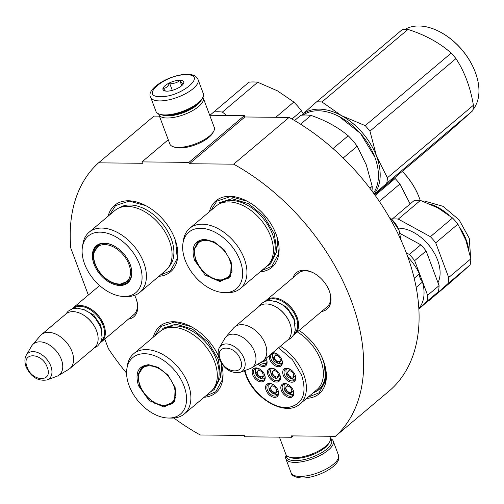 <?xml version="1.0" encoding="UTF-8"?>
<svg xmlns="http://www.w3.org/2000/svg" width="504" height="504" viewBox="0 0 504 504"><rect width="100%" height="100%" fill="white"/><g stroke="black" fill="none" stroke-linecap="round" stroke-linejoin="round"><path stroke-width="0.76" d="M173.886 418.011A180.917 116.531 49.9 0 0 200.302 434.984L244.251 435.418L244.761 436.792L291.734 437.258L291.224 435.884L335.406 436.319L390.839 389.56A180.917 116.531 49.9 0 0 289.088 117.419L244.9 116.978L189.472 163.737L233.654 164.172A180.917 116.531 49.9 0 1 335.406 436.319M88.345 295.067L70.768 248.044A180.917 116.531 49.9 0 1 98.551 162.842L142.5 163.277L141.983 161.904L188.956 162.364L189.472 163.737M126.586 373.143A180.917 116.531 49.9 0 1 108.36 348.598L104.8 339.066M134.612 295.35A23.795 15.328 49.9 0 1 136.597 300.094A23.795 15.328 49.9 0 1 128.4 319.158M293.089 277.66A23.795 15.328 49.9 0 1 303.931 270.226A23.795 15.328 49.9 0 1 313.261 272.796A23.795 15.328 49.9 0 1 329.811 292.414A23.795 15.328 49.9 0 1 321.615 311.478M306.64 398.343A43.451 27.991 -130.1 0 0 324.267 363.283A43.451 27.991 -130.1 0 0 323.436 360.883A43.451 27.991 -130.1 0 0 299.118 330.454M260.152 271.845A43.451 27.991 -130.1 0 0 276.992 236.83A43.451 27.991 -130.1 0 0 276.161 234.436A43.451 27.991 -130.1 0 0 246.771 201.002A43.451 27.991 -130.1 0 0 209.418 211.699M158.867 276.324A43.451 27.991 -130.1 0 0 175.707 241.309A43.451 27.991 -130.1 0 0 174.875 238.909A43.451 27.991 -130.1 0 0 145.486 205.481A43.451 27.991 -130.1 0 0 108.133 216.178M204.088 397.278A43.451 27.991 -130.1 0 0 221.08 362.748M218.308 355.616A43.451 27.991 -130.1 0 0 190.707 326.435A43.451 27.991 -130.1 0 0 153.355 337.132M233.654 164.172L289.088 117.419M188.956 162.364L244.39 115.605L244.9 116.978M209.708 115.265L244.39 115.605M141.983 161.904L168.254 139.74M159.428 116.141L153.978 116.084L98.551 162.842M291.734 437.258L293.341 435.903M136.445 299.647A22.214 14.307 49.9 0 1 133.699 314.811A22.214 14.307 49.9 0 1 132.634 315.586M297.322 274.094A22.214 14.307 49.9 0 1 298.274 273.168A22.214 14.307 49.9 0 1 305.367 270.824A22.214 14.307 49.9 0 1 313.677 273.017M329.666 291.967A22.214 14.307 49.9 0 1 326.92 307.131A22.214 14.307 49.9 0 1 325.849 307.906M323.959 362.338A40.131 25.849 49.9 0 1 318.956 389.605A40.131 25.849 49.9 0 1 313.223 392.786M210.842 210.502L216.821 201.115L230.454 196.617L247.08 201.165M276.898 236.546L278.523 253.896L271.832 266.332L261.576 270.648M324.179 363L325.804 380.344L319.108 392.786L308.013 397.19M154.778 335.929L160.757 326.548L174.39 322.043L191.016 326.598M221.067 362.723L222.409 379.638L215.769 391.766L205.512 396.075M109.557 214.981L115.536 205.594L129.169 201.09L145.795 205.645M175.613 241.025L177.244 258.369L170.547 270.812L160.291 275.127M150.696 97.303L155.938 111.321A25.282 9.374 -20.5 0 0 159.22 114.093L160.65 114.61A24.016 8.908 -20.5 0 0 165.992 115.41A24.016 8.908 -20.5 0 0 197.883 103.742A24.016 8.908 -20.5 0 0 201.902 99.187L202.639 97.858A25.282 9.374 -20.5 0 0 203.301 93.612L198.059 79.594C196.61 76.028 193.038 74.29 187.343 74.378C170.516 73.962 145.341 89.069 150.696 97.303A25.282 9.374 -20.5 0 0 159.598 100.92A25.282 9.374 -20.5 0 0 186.278 93.284A25.282 9.374 -20.5 0 0 198.059 79.594M159.22 114.093A25.282 9.374 -20.5 0 0 164.839 114.937A25.282 9.374 -20.5 0 0 198.412 102.652A25.282 9.374 -20.5 0 0 202.639 97.858M186.285 74.787C165.873 73.905 138.411 97.077 160.417 96.611C180.829 97.493 208.297 74.321 186.285 74.787M179.821 80.243A11.063 4.101 -20.5 0 0 166.402 84.653A11.063 4.101 -20.5 0 0 164.424 90.783A11.063 4.101 -20.5 0 0 166.887 91.155A11.063 4.101 -20.5 0 0 183.424 83.683A11.063 4.101 -20.5 0 0 179.821 80.243M183.305 83.885L183.632 83.166C182.99 83.948 181.705 83.021 179.789 80.401C177.011 82.977 173.597 83.853 169.539 83.028C168.046 86.531 165.911 88.332 163.145 88.427L165.482 91.048M169.539 83.028L172.28 90.355M179.789 80.401L181.742 85.63M330.504 438.896A24.016 8.908 159.5 0 1 326.97 449.007A24.016 8.908 159.5 0 1 295.079 460.675A24.016 8.908 159.5 0 1 286.461 455.358M330.473 438.524A25.282 9.374 159.5 0 1 333.213 441.076A25.282 9.374 159.5 0 1 328.318 450.116A25.282 9.374 159.5 0 1 294.752 462.401A25.282 9.374 159.5 0 1 285.85 458.785A25.282 9.374 159.5 0 1 286.24 455.062M202.91 97.335A23.701 8.788 159.5 0 1 203.257 98.015L214.257 127.43A23.701 8.788 159.5 0 1 213.639 131.405L212.713 133.069A22.119 8.203 159.5 0 1 209.009 137.264A22.119 8.203 159.5 0 1 179.638 148.012A22.119 8.203 159.5 0 1 174.724 147.275L172.935 146.626A23.701 8.788 159.5 0 1 169.854 144.031L158.861 114.616A23.701 8.788 159.5 0 1 158.678 113.873M213.639 131.405A23.701 8.788 159.5 0 1 209.67 135.904A23.701 8.788 159.5 0 1 178.202 147.42A23.701 8.788 159.5 0 1 172.935 146.626M200.617 101.027A22.119 8.203 159.5 0 1 196.988 105.103A22.119 8.203 159.5 0 1 167.612 115.851A22.119 8.203 159.5 0 1 162.83 115.158M203.257 98.015A23.701 8.788 159.5 0 1 198.677 106.489A23.701 8.788 159.5 0 1 167.202 118.005A23.701 8.788 159.5 0 1 158.861 114.616M329.723 436.262L330.29 437.781A23.701 8.788 159.5 0 1 329.673 441.762L328.753 443.425A22.119 8.203 159.5 0 1 325.049 447.621A22.119 8.203 159.5 0 1 295.672 458.369A22.119 8.203 159.5 0 1 290.758 457.626L288.968 456.983A23.701 8.788 159.5 0 1 285.894 454.381L279.443 437.138M329.673 441.762A23.701 8.788 159.5 0 1 325.71 446.261A23.701 8.788 159.5 0 1 294.235 457.771A23.701 8.788 159.5 0 1 288.968 456.983M265.318 301.241A22.119 14.251 49.9 0 1 266.37 300.201A22.119 14.251 49.9 0 1 297.07 317.274A22.119 14.251 -130.1 0 1 294.897 334.02A22.119 14.251 -130.1 0 1 293.693 334.876M266.559 300.875A21.489 13.841 49.9 0 1 296.232 317.583A21.489 13.841 -130.1 0 1 294.267 333.717M275.071 306.419A21.489 13.841 49.9 0 1 275.228 306.508A21.489 13.841 49.9 0 1 289.762 323.039A21.489 13.841 -130.1 0 1 290.178 324.223L290.291 324.576A22.119 14.251 -130.1 0 0 289.863 323.354A22.119 14.251 49.9 0 0 274.901 306.337A22.119 14.251 49.9 0 0 259.163 306.281L234.587 327.014A22.119 14.251 49.9 0 1 265.293 344.081A22.119 14.251 -130.1 0 1 263.113 360.826A22.119 14.251 -130.1 0 1 261.91 361.689L251.528 367.92A20.179 12.997 -130.1 0 0 254.608 351.861A20.179 12.997 49.9 0 0 240.723 336.212A20.179 12.997 49.9 0 0 225.641 337.239L233.541 328.054A22.119 14.251 49.9 0 1 234.587 327.014M263.113 360.826L287.69 340.099A22.119 14.251 -130.1 0 0 290.291 324.576M219.492 347.558C218.969 348.264 216.909 351.849 219.215 358.955C224.141 369.312 231.178 373.741 240.314 372.248A16.575 10.678 -130.1 0 0 244.062 358.47A16.575 10.678 -130.1 0 0 231.827 345.227A16.575 10.678 -130.1 0 0 219.492 347.558L224.696 338.575A20.179 12.997 49.9 0 1 225.641 337.239M240.314 372.248L250.047 368.632A20.179 12.997 -130.1 0 0 251.528 367.92M72.103 308.921A22.119 14.251 49.9 0 1 73.149 307.881A22.119 14.251 49.9 0 1 103.855 324.954A22.119 14.251 -130.1 0 1 101.676 341.699A22.119 14.251 -130.1 0 1 100.479 342.556M73.338 308.549A21.489 13.841 49.9 0 1 103.011 325.263A21.489 13.841 -130.1 0 1 101.052 341.397M81.85 314.099A21.489 13.841 49.9 0 1 82.013 314.181A21.489 13.841 49.9 0 1 96.547 330.719A21.489 13.841 -130.1 0 1 96.957 331.903L97.07 332.256A22.119 14.251 -130.1 0 0 96.648 331.034A22.119 14.251 49.9 0 0 81.686 314.017A22.119 14.251 49.9 0 0 65.942 313.961L41.372 334.688A22.119 14.251 49.9 0 1 72.072 351.761A22.119 14.251 -130.1 0 1 69.898 368.506A22.119 14.251 -130.1 0 1 68.695 369.369L58.306 375.6A20.179 12.997 -130.1 0 0 61.394 359.541A20.179 12.997 49.9 0 0 47.508 343.892A20.179 12.997 49.9 0 0 32.426 344.919L40.32 335.733A22.119 14.251 49.9 0 1 41.372 334.688M69.898 368.506L94.468 347.779A22.119 14.251 -130.1 0 0 97.07 332.256M26.271 355.238C25.748 355.944 23.688 359.528 25.994 366.635C30.927 376.992 37.958 381.421 47.099 379.928A16.575 10.678 -130.1 0 0 50.841 366.15A16.575 10.678 -130.1 0 0 38.606 352.907A16.575 10.678 -130.1 0 0 26.271 355.238L31.475 346.254A20.179 12.997 49.9 0 1 32.426 344.919M47.099 379.928L56.832 376.312A20.179 12.997 -130.1 0 0 58.306 375.6M399.804 232.892A20.538 13.23 -130.1 0 0 399.389 231.431A20.538 13.23 -130.1 0 0 399.08 230.511L398.916 230.076A20.538 13.23 -130.1 0 0 389.346 217.249M400.882 239.658L399.08 230.511M398.916 230.076L393.284 221.546L389.422 217.388M392.257 222.415L393.284 221.546M260.807 362.351L262.269 363.17L265.369 363.466L266.496 362.861A6.319 4.07 -130.1 0 0 266.818 362.54M260.965 362.256L266.635 359.875M262.408 361.368A3.635 2.344 -130.1 0 0 264.392 361.122A3.635 2.344 -130.1 0 0 264.972 359.257M272.103 368.405A6.319 4.07 -130.1 0 0 271.732 368.67C270.661 368.909 270.415 370.579 270.988 373.678C271.75 378.019 279.103 380.312 279.884 378.334A6.319 4.07 -130.1 0 0 280.205 378.006M274.705 369.035L271.209 373.773L276.62 378.699L280.029 375.348M272.733 373.785A3.635 2.344 49.9 0 1 273.092 371.032A3.635 2.344 49.9 0 1 278.139 373.842A3.635 2.344 -130.1 0 1 277.78 376.589A3.635 2.344 -130.1 0 1 272.733 373.785M270.226 383.727A6.319 4.07 -130.1 0 0 269.854 383.991C268.783 384.224 268.538 385.9 269.111 389C269.873 393.334 277.225 395.627 278.006 393.649A6.319 4.07 -130.1 0 0 278.328 393.328M272.828 384.35L269.331 389.088L274.743 394.015L278.151 390.663M270.856 389.107A3.635 2.344 49.9 0 1 271.215 386.354A3.635 2.344 49.9 0 1 276.261 389.157A3.635 2.344 -130.1 0 1 275.902 391.91A3.635 2.344 -130.1 0 1 270.856 389.107M287.368 368.556A6.319 4.07 -130.1 0 0 286.997 368.821C285.925 369.06 285.68 370.73 286.253 373.829C287.015 378.17 294.374 380.463 295.149 378.485A6.319 4.07 -130.1 0 0 295.47 378.158M289.97 369.186L286.474 373.924L291.892 378.844L295.294 375.493M288.005 373.936A3.635 2.344 49.9 0 1 288.357 371.183A3.635 2.344 49.9 0 1 293.404 373.987A3.635 2.344 -130.1 0 1 293.044 376.74A3.635 2.344 -130.1 0 1 288.005 373.936M273.981 353.09A6.319 4.07 -130.1 0 0 273.609 353.354C272.538 353.587 272.292 355.263 272.866 358.363C273.628 362.697 280.98 364.99 281.761 363.012A6.319 4.07 -130.1 0 0 282.082 362.691M276.583 353.714L273.086 358.451L278.498 363.378L281.906 360.026M274.611 358.47A3.635 2.344 49.9 0 1 274.97 355.717A3.635 2.344 49.9 0 1 280.016 358.52A3.635 2.344 -130.1 0 1 279.657 361.274A3.635 2.344 -130.1 0 1 274.611 358.47M285.491 383.878A6.319 4.07 -130.1 0 0 285.119 384.136C284.048 384.376 283.802 386.051 284.376 389.151C285.138 393.485 292.496 395.779 293.271 393.8A6.319 4.07 -130.1 0 0 293.593 393.479M288.093 384.502L284.596 389.239L290.014 394.166L293.416 390.814M286.127 389.258A3.635 2.344 49.9 0 1 286.48 386.505A3.635 2.344 49.9 0 1 291.526 389.309A3.635 2.344 -130.1 0 1 291.167 392.062A3.635 2.344 -130.1 0 1 286.127 389.258M256.838 368.254A6.319 4.07 -130.1 0 0 256.467 368.519C255.396 368.758 255.15 370.427 255.723 373.527C256.479 377.868 263.838 380.161 264.613 378.183A6.319 4.07 -130.1 0 0 264.94 377.855M259.434 368.884L255.944 373.621L261.356 378.548L264.757 375.196M257.468 373.634A3.635 2.344 49.9 0 1 257.827 370.887A3.635 2.344 49.9 0 1 262.874 373.691A3.635 2.344 -130.1 0 1 262.515 376.438A3.635 2.344 -130.1 0 1 257.468 373.634M280.01 375.291A7.113 4.58 49.9 0 1 279.096 380.029A7.113 4.58 49.9 0 1 276.828 380.778A7.113 4.58 49.9 0 1 269.974 376.091A7.113 4.58 49.9 0 1 269.93 369.155A7.113 4.58 49.9 0 1 272.198 368.405A7.113 4.58 49.9 0 1 274.749 369.054M271.341 368.052A8.058 5.191 49.9 0 1 274.497 368.922A8.058 5.191 49.9 0 1 280.104 375.562A8.058 5.191 49.9 0 1 276.583 382.07A8.058 5.191 49.9 0 1 267.971 375.001A8.058 5.191 49.9 0 1 271.341 368.052M295.275 375.442A7.113 4.58 49.9 0 1 294.361 380.18A7.113 4.58 49.9 0 1 292.093 380.929A7.113 4.58 49.9 0 1 285.245 376.242A7.113 4.58 49.9 0 1 285.195 369.306A7.113 4.58 49.9 0 1 287.469 368.556A7.113 4.58 49.9 0 1 290.014 369.205M286.606 368.204A8.058 5.191 49.9 0 1 289.762 369.073A8.058 5.191 49.9 0 1 295.369 375.713A8.058 5.191 49.9 0 1 291.848 382.221A8.058 5.191 49.9 0 1 283.235 375.152A8.058 5.191 49.9 0 1 286.606 368.204M293.397 390.764A7.113 4.58 49.9 0 1 292.484 395.495A7.113 4.58 49.9 0 1 290.216 396.245A7.113 4.58 49.9 0 1 283.368 391.558A7.113 4.58 49.9 0 1 283.317 384.628A7.113 4.58 49.9 0 1 285.592 383.878A7.113 4.58 49.9 0 1 288.137 384.527M284.728 383.519A8.058 5.191 49.9 0 1 287.885 384.388A8.058 5.191 49.9 0 1 293.492 391.035A8.058 5.191 49.9 0 1 289.97 397.536A8.058 5.191 49.9 0 1 281.358 390.468A8.058 5.191 49.9 0 1 284.728 383.519M276.627 353.739A7.113 4.58 -130.1 0 0 274.075 353.09A7.113 4.58 -130.1 0 0 271.807 353.839A7.113 4.58 -130.1 0 0 271.851 360.769A7.113 4.58 -130.1 0 0 278.706 365.457A7.113 4.58 -130.1 0 0 280.974 364.707A7.113 4.58 -130.1 0 0 281.887 359.976M269.483 355.459A8.058 5.191 -130.1 0 0 271.637 362.804A8.058 5.191 -130.1 0 0 278.46 366.748A8.058 5.191 -130.1 0 0 281.982 360.247A8.058 5.191 -130.1 0 0 276.375 353.6A8.058 5.191 -130.1 0 0 273.218 352.731A8.058 5.191 -130.1 0 0 272.683 352.756M259.484 368.903A7.113 4.58 -130.1 0 0 256.933 368.254A7.113 4.58 -130.1 0 0 254.665 369.004A7.113 4.58 -130.1 0 0 254.709 375.94A7.113 4.58 -130.1 0 0 261.557 380.627A7.113 4.58 -130.1 0 0 263.831 379.877A7.113 4.58 -130.1 0 0 264.745 375.14M256.07 367.901A8.058 5.191 -130.1 0 0 252.706 374.85A8.058 5.191 -130.1 0 0 261.311 381.919A8.058 5.191 -130.1 0 0 264.833 375.411A8.058 5.191 -130.1 0 0 259.232 368.771A8.058 5.191 -130.1 0 0 256.07 367.901M272.872 384.376A7.113 4.58 -130.1 0 0 270.32 383.727A7.113 4.58 -130.1 0 0 268.052 384.476A7.113 4.58 -130.1 0 0 268.096 391.406A7.113 4.58 -130.1 0 0 274.951 396.094A7.113 4.58 -130.1 0 0 277.219 395.344A7.113 4.58 -130.1 0 0 278.132 390.613M269.464 383.368A8.058 5.191 -130.1 0 0 266.093 390.316A8.058 5.191 -130.1 0 0 274.705 397.385A8.058 5.191 -130.1 0 0 278.227 390.884A8.058 5.191 -130.1 0 0 272.62 384.237A8.058 5.191 -130.1 0 0 269.464 383.368M266.622 359.825A7.113 4.58 49.9 0 1 265.709 364.556A7.113 4.58 49.9 0 1 263.435 365.305A7.113 4.58 49.9 0 1 258.999 363.434M265.999 358.394A8.058 5.191 49.9 0 1 266.717 360.095A8.058 5.191 49.9 0 1 263.189 366.597A8.058 5.191 49.9 0 1 257.79 364.165M244.894 370.547L246.248 374.787C252.68 393.221 273.785 409.469 288.59 407.383C302.854 404.328 307.219 393.643 301.675 375.335L292.396 359.661L278.548 347.804M320.607 388.004L318.767 389.56A39.974 25.748 49.9 0 0 322.699 359.302A39.974 25.748 -130.1 0 0 321.212 355.742M300.964 331.733A39.974 25.748 -130.1 0 0 299.074 330.498M244.44 370.711L245.687 374.56C253.984 399.08 286.001 417.136 299.943 403.994L316.934 389.661A38.871 25.036 49.9 0 0 320.758 360.234A38.871 25.036 -130.1 0 0 297.341 331.953M318.767 389.56A39.974 25.748 49.9 0 1 313.457 392.597M414.282 278.202L419.423 273.867A10.112 6.514 -130.1 0 0 422.484 282.051A42.664 27.481 49.9 0 1 418.912 308.322M416.254 287.305L422.484 282.051M419.423 273.867A42.664 27.481 -130.1 0 0 407.969 257.16M428.217 300.762A47.086 30.328 -130.1 0 0 428.784 300.718L447.955 283.639L470.112 264.947A47.086 30.328 49.9 0 0 470.843 258.836L465.86 240.244A42.664 27.481 49.9 0 1 466.005 240.635M470.112 264.947L450.941 282.026L428.784 300.718M399.93 233.377L420.796 244.799A47.086 30.328 49.9 0 1 426.119 250.967L439.079 285.629A47.086 30.328 49.9 0 1 438.348 291.74L418.95 309.015M426.119 250.967L414.666 260.631L427.625 295.294A47.086 30.328 49.9 0 1 426.894 301.405L418.919 308.505M439.079 285.629L427.625 295.294M438.348 291.74L426.894 301.405M406.369 252.832L409.343 254.457A47.086 30.328 49.9 0 1 414.666 260.631M420.796 244.799L409.343 254.457M398.078 228.129A36.502 23.512 -130.1 0 1 398.632 228.129A36.502 23.512 49.9 0 1 431.109 248.1A36.502 23.512 49.9 0 1 437.989 282.706M470.843 258.836L448.686 277.528A47.086 30.328 49.9 0 1 447.955 283.639M465.86 240.244L457.884 224.173L435.727 242.859L448.686 277.528M420.43 200.416L398.273 219.108L430.403 236.691L452.56 218.005L437.989 207.95L420.43 200.416A47.086 30.328 49.9 0 0 417.344 200.233A47.086 30.328 -130.1 0 0 414.376 200.359L391.803 219.416M398.273 219.108A47.086 30.328 -130.1 0 0 392.219 219.045M437.989 207.95A42.664 27.481 49.9 0 1 438.341 208.146M452.56 218.005A47.086 30.328 49.9 0 1 457.884 224.173M430.403 236.691A47.086 30.328 49.9 0 1 435.727 242.859M194.557 260.278C190.821 247.426 194.21 240.433 204.725 239.287L214.263 241.914L224.116 249.763L231.191 261.979L230.662 276.236L219.977 281.604L205.159 275.052L194.557 260.278M231.141 261.822L231.998 271.391L228.287 278.258L220.487 280.753L210.71 277.817L201.543 270.22L195.394 259.969L193.92 249.53L197.726 242.027L205.298 239.526L214.496 242.033M339.173 116.537L360.549 133.522L374.749 156.883L375.864 160.121A52.933 34.096 49.9 0 1 373.527 193.013M303.03 115.088A52.933 34.096 49.9 0 1 318.295 110.767A52.933 34.096 49.9 0 1 339.047 116.474A52.933 34.096 49.9 0 1 374.85 157.198A52.933 34.096 49.9 0 1 375.864 160.121M300.592 124.205L311.012 115.416C325.527 120.412 337.919 127.197 348.195 135.765A58.464 37.655 49.9 0 1 357.197 146.198L366.301 164.909L372.198 186.316L369.942 188.219M294.575 120.538L300.768 115.315A58.464 37.655 49.9 0 1 311.012 115.416M343.199 158.01L357.197 146.198M371.99 190.934A58.464 37.655 -130.1 0 0 372.198 186.316M333.031 148.567L348.195 135.765M240.408 288.502L266.83 266.213A39.343 25.345 -130.1 0 0 270.705 236.426A39.343 25.345 49.9 0 0 216.096 206.067L189.674 228.356A39.343 25.345 49.9 0 1 244.282 258.716A39.343 25.345 -130.1 0 1 240.408 288.502A39.343 25.345 -130.1 0 1 227.789 292.654L224.62 292.616A36.968 23.814 -130.1 0 0 240.118 260.726A36.968 23.814 49.9 0 0 208.631 229.603A36.968 23.814 49.9 0 0 182.958 243.224L183.456 240.093A39.343 25.345 49.9 0 1 189.674 228.356M182.958 243.224A36.968 23.814 49.9 0 0 185.163 260.184A36.968 23.814 -130.1 0 0 224.62 292.616M198.91 241.17L197.587 243.054M227.254 278.221L229.326 277.244M218.831 202.917L231.998 198.702L248.491 203.66L263.964 216.474L274.334 233.774L276.822 251.389L270.396 264.046L266.459 266.528M374.699 194.632L446.947 133.686L472.746 110.704A60.039 38.676 49.9 0 0 473.401 105.248L387.4 177.792A60.039 38.676 49.9 0 1 386.744 183.248L472.746 110.704M316.556 101.915A60.039 38.676 -130.1 0 1 319.221 101.846A60.039 38.676 -130.1 0 1 321.962 101.965L341.447 115.599A53.72 34.606 49.9 0 1 376.545 156.265L369.955 131.141A60.039 38.676 49.9 0 0 365.205 125.635L341.447 115.599A53.72 34.606 -130.1 0 0 319.145 109.141A53.72 34.606 -130.1 0 0 301.524 115.208L316.556 101.915L402.557 29.371A60.039 38.676 -130.1 0 1 405.222 29.301A60.039 38.676 49.9 0 1 407.963 29.421C425.193 34.934 439.608 42.821 451.206 53.09A60.039 38.676 49.9 0 1 455.956 58.596C464.587 71.77 470.402 87.318 473.401 105.248M439.721 31.777A52.303 33.686 49.9 0 1 439.885 31.859A52.303 33.686 49.9 0 1 476.261 74.983A52.303 33.686 49.9 0 1 476.318 75.159M374.201 193.939A53.72 34.606 49.9 0 0 376.545 156.265L387.4 177.792M374.371 194.172L386.744 183.248M365.205 125.635L451.206 53.09M321.962 101.965L407.963 29.421M369.955 131.141L455.956 58.596M405.128 29.301A52.933 34.096 -130.1 0 1 418.805 25.981A52.933 34.096 49.9 0 1 439.557 31.689A52.933 34.096 49.9 0 1 476.375 75.335A52.933 34.096 49.9 0 1 472.928 109.677M196.113 260.014A22.667 14.603 49.9 0 1 195.054 248.226A22.667 14.603 49.9 0 1 211.289 241.523A22.667 14.603 49.9 0 1 229.811 260.348A22.667 14.603 -130.1 0 1 221.728 279.846A22.667 14.603 -130.1 0 1 196.113 260.014M195.054 248.226L199.553 241A23.304 15.013 49.9 0 1 200.22 240.49M221.728 279.846L229.603 276.633A23.304 15.013 -130.1 0 0 230.227 276.06M138.493 385.705C134.757 372.859 138.146 365.866 148.661 364.72L158.206 367.34L168.053 375.196L175.127 387.406L174.598 401.663L163.913 407.037L149.096 400.485L138.493 385.705M175.077 387.248L175.94 396.824L172.229 403.691L164.424 406.186L154.646 403.25L145.48 395.653L139.331 385.402L137.857 374.963L141.668 367.46L149.241 364.959L158.432 367.466M184.344 413.929L210.767 391.646A39.343 25.345 -130.1 0 0 214.641 361.859A39.343 25.345 49.9 0 0 160.033 331.5L133.61 353.783A39.343 25.345 49.9 0 1 188.219 384.149A39.343 25.345 -130.1 0 1 184.344 413.929A39.343 25.345 -130.1 0 1 171.732 418.081L168.556 418.043A36.968 23.814 -130.1 0 0 184.054 386.159A36.968 23.814 49.9 0 0 152.567 355.036A36.968 23.814 49.9 0 0 126.895 368.657L127.392 365.526A39.343 25.345 49.9 0 1 133.61 353.783M126.895 368.657A36.968 23.814 49.9 0 0 129.1 385.617A36.968 23.814 -130.1 0 0 168.556 418.043M142.846 366.603L141.523 368.487M171.196 403.654L173.263 402.677M162.767 328.35L175.934 324.135L192.427 329.093L207.9 341.907L218.27 359.207L220.758 376.822L214.332 389.479L210.395 391.961M402.356 171.303A52.303 33.686 49.9 0 1 420.191 200.39A52.933 34.096 49.9 0 0 402.299 171.354M375.203 195.338L395.142 178.517A60.039 38.676 49.9 0 1 399.899 184.029L410.13 203.937M394.481 177.95L395.142 178.517M379.38 201.335L399.899 184.029M140.055 385.447A22.667 14.603 49.9 0 1 138.997 373.659A22.667 14.603 49.9 0 1 155.226 366.956A22.667 14.603 49.9 0 1 173.748 385.781A22.667 14.603 -130.1 0 1 165.665 405.273A22.667 14.603 -130.1 0 1 140.055 385.447M138.997 373.659L143.489 366.433A23.304 15.013 49.9 0 1 144.157 365.917M165.665 405.273L173.546 402.06A23.304 15.013 -130.1 0 0 174.163 401.493M124.116 296.472A36.968 23.814 49.9 0 1 124.072 296.472A36.968 23.814 49.9 0 1 93.889 279.663A36.968 23.814 49.9 0 1 82.41 247.08A36.968 23.814 49.9 0 1 100.069 232.149A36.968 23.814 -130.1 0 1 139.57 264.581A36.968 23.814 -130.1 0 1 124.116 296.472M82.41 247.08L82.908 243.949A39.343 25.345 49.9 0 1 89.126 232.212L114.811 210.546A39.343 25.345 49.9 0 1 127.38 206.394A39.343 25.345 -130.1 0 1 165.281 232.331A39.343 25.345 -130.1 0 1 165.545 270.692L139.866 292.358A39.343 25.345 -130.1 0 1 127.292 296.51A39.343 25.345 49.9 0 1 127.247 296.503A39.343 25.345 49.9 0 1 127.203 296.503M89.126 232.212A39.343 25.345 49.9 0 1 101.701 228.06A39.343 25.345 -130.1 0 1 139.602 253.991A39.343 25.345 -130.1 0 1 139.866 292.358M120.009 285.478A24.331 15.674 -130.1 0 0 130.643 265.829A24.331 15.674 -130.1 0 0 113.721 245.769A24.331 15.674 -130.1 0 0 104.177 243.142A24.331 15.674 49.9 0 0 94.009 264.127A24.331 15.674 49.9 0 0 120.009 285.478M113.885 245.851A23.701 15.265 -130.1 0 0 104.756 243.382A23.701 15.265 49.9 0 0 97.184 245.883A23.701 15.265 49.9 0 0 97.341 268.991A23.701 15.265 49.9 0 0 120.172 284.615A23.701 15.265 -130.1 0 0 127.745 282.114A23.701 15.265 -130.1 0 0 130.586 265.652M127.128 281.919L128.785 281.093M98.362 245.026L97.266 246.519M209.935 115.265L248.989 82.183A55.301 35.62 49.9 0 1 257.727 82.272L277.389 90.808L293.851 102.041A55.301 35.62 49.9 0 1 301.531 110.949L303.181 113.728M213.652 111.989A55.301 35.62 49.9 0 1 222.39 112.077L257.727 82.272M222.39 112.077L226.617 115.429M275.783 117.287L293.851 102.041M291.961 119.026L301.531 110.949M95.256 264.134A22.667 14.603 49.9 0 1 94.198 252.347A22.667 14.603 49.9 0 1 110.426 245.643A22.667 14.603 49.9 0 1 128.948 264.468A22.667 14.603 -130.1 0 1 120.865 283.966A22.667 14.603 -130.1 0 1 95.256 264.134M333.213 441.076L338.455 455.099A25.282 9.374 159.5 0 1 326.674 468.783A25.282 9.374 159.5 0 1 299.993 476.419A25.282 9.374 159.5 0 1 291.091 472.802L285.85 458.785M276.608 301.72L286.801 307.219L293.882 317.558L295.13 323.675M240.427 359.604C235.381 344.44 214.024 344.226 220.324 359.409C225.37 374.573 246.727 374.781 240.427 359.604M83.393 309.399L93.58 314.899L100.668 325.238L101.909 331.349M47.206 367.284C42.16 352.12 20.803 351.905 27.109 367.088C32.149 382.252 53.506 382.46 47.206 367.284M299.943 403.994A38.871 25.036 -130.1 0 0 303.773 374.566A38.871 25.036 -130.1 0 0 280.356 346.286M429.918 204.032A42.664 27.481 49.9 0 1 448.365 214.641M460.549 228.696A42.664 27.481 49.9 0 1 468.676 249.096M462.899 271.442A42.664 27.481 49.9 0 1 462.029 272.229A42.664 27.481 49.9 0 1 461.872 272.355M220.519 203.396A38.663 24.904 49.9 0 1 272.57 234.423A38.663 24.904 -130.1 0 1 270.213 262.307M164.455 328.822A38.663 24.904 49.9 0 1 216.506 359.85A38.663 24.904 -130.1 0 1 214.15 387.74M168.928 266.786A38.663 24.904 -130.1 0 0 166.427 229.169A38.663 24.904 -130.1 0 0 129.975 204.983A38.663 24.904 49.9 0 0 119.234 207.868M99.559 244.396L98.696 245.12A23.304 15.013 49.9 0 1 99.931 244.232M129.61 280.022L128.747 280.753A23.304 15.013 -130.1 0 0 129.83 279.676M338.455 455.099C342.72 465.205 317.281 478.283 301.808 478.019C295.035 477.376 291.463 475.637 291.091 472.802M299.344 272.387L266.37 300.201M327.871 306.205L294.897 334.02M275.228 306.508L274.901 306.337M99.628 285.548L73.149 307.881M134.65 313.885L101.676 341.699M82.013 314.181L81.686 314.017M258.905 306.495L261.456 303.458L265.387 301.216L270.497 300.472L277.792 302.192L282.776 305.046L288.609 310.47L293.964 319.523L295.306 330.026L293.807 334.669L290.972 338.222L287.431 340.313M65.69 314.175L68.235 311.138L72.173 308.895L77.276 308.152L84.571 309.872L89.561 312.719L95.395 318.15L100.743 327.203L102.092 337.699L100.592 342.348L97.751 345.901L94.217 347.993M461.84 272.387L463.189 271.183M422.358 201.083L424.456 201.027L443.06 206.331L459.163 219.946L469.281 238.348L470.597 257.494M339.375 116.645L339.047 116.474M439.885 31.859L439.557 31.689M476.261 74.983L476.375 75.335M124.072 296.472L127.247 296.503M94.198 252.347L98.696 245.12M128.747 280.753L120.865 283.966"/></g></svg>
